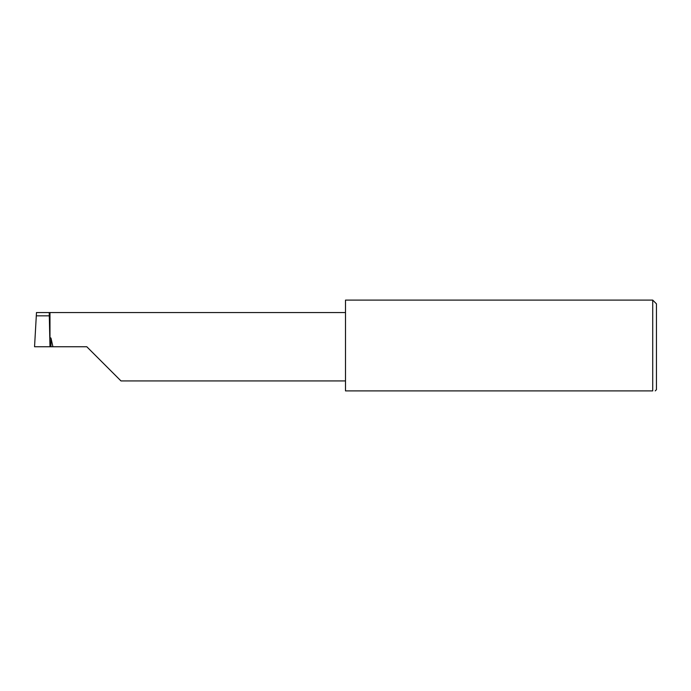 <?xml version="1.0" encoding="UTF-8"?>
<svg xmlns="http://www.w3.org/2000/svg" width="691" height="691" viewBox="0 0 691 691"><rect width="100%" height="100%" fill="white"/><g stroke="black" fill="none" stroke-linecap="round" stroke-linejoin="round"><path stroke-width="1.04" d="M86.79 346.744L120.985 380.94L86.79 346.744L120.985 380.94L86.79 346.744L49.104 346.744M49.234 312.548L36.485 312.548L34.55 346.744L49.977 346.744L49.234 312.548L49.977 312.548L49.977 337.657L50.97 338.063L52.913 346.744M655.206 390.899L656.45 389.655L656.45 303.833L652.719 300.101L652.719 390.899L345.5 390.899L345.5 300.101L652.719 300.101M36.26 315.839L49.346 315.839M652.719 390.899C656.001 390.899 656.001 390.899 652.719 390.899M50.97 338.063L50.97 346.744M49.977 312.548L345.5 312.548M120.985 380.94L345.5 380.94"/></g></svg>
